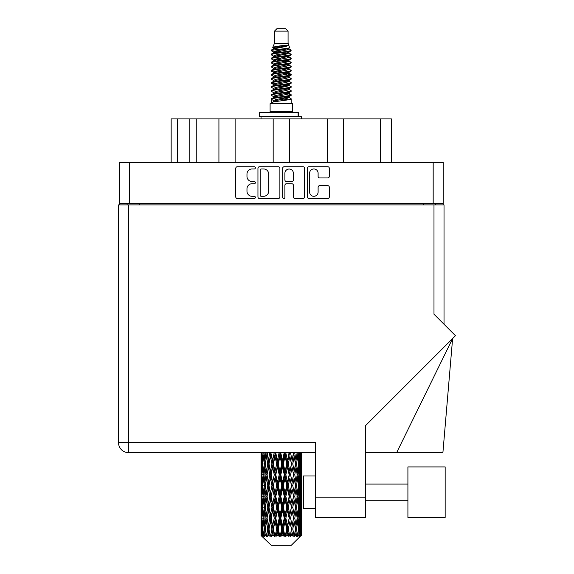 <?xml version="1.0" encoding="UTF-8"?>
<svg xmlns="http://www.w3.org/2000/svg" width="574" height="574" viewBox="0 0 574 574"><rect width="100%" height="100%" fill="white"/><g stroke="black" fill="none" stroke-linecap="round" stroke-linejoin="round"><path stroke-width="0.86" d="M309.608 192.046A4.255 4.255 0 0 0 313.863 196.301A4.255 4.255 0 0 0 318.111 192.046L318.111 187.239A1.593 1.593 0 0 1 319.704 185.646L327.732 185.646A1.593 1.593 0 0 1 329.318 187.239L329.318 196.932A1.593 1.593 0 0 1 327.732 198.525L308.97 198.525A1.593 1.593 0 0 1 307.384 196.932L307.384 168.318A1.593 1.593 0 0 1 308.97 166.733L327.732 166.733A1.593 1.593 0 0 1 329.318 168.318L329.318 176.347A1.593 1.593 0 0 1 327.732 177.94L319.704 177.94A1.593 1.593 0 0 1 318.111 176.347L318.111 173.212A4.255 4.255 0 0 0 313.863 168.957A4.255 4.255 0 0 0 309.608 173.212L309.608 192.046M283.778 198.525A1.112 1.112 0 0 0 284.891 197.413L284.891 185.33A1.593 1.593 0 0 1 286.483 183.737L291.807 183.737A1.593 1.593 0 0 1 293.393 185.33L293.393 196.932A1.593 1.593 0 0 0 294.986 198.525L303.015 198.525A1.593 1.593 0 0 0 304.6 196.932L304.6 168.318A1.593 1.593 0 0 0 303.015 166.733L284.252 166.733A1.593 1.593 0 0 0 282.666 168.318L282.666 197.413A1.112 1.112 0 0 0 283.778 198.525M279.882 196.932L279.882 168.318A1.593 1.593 0 0 0 278.297 166.733L259.534 166.733A1.593 1.593 0 0 0 257.948 168.318L257.948 196.932A1.593 1.593 0 0 0 259.534 198.525L278.297 198.525A1.593 1.593 0 0 0 279.882 196.932M443.221 203.275L119.327 203.275L119.327 162.464L443.221 162.464L443.221 204.896M252.065 168.957L254.253 168.957A1.112 1.112 0 0 0 255.365 167.845A1.112 1.112 0 0 0 254.253 166.733L237.363 166.733A1.593 1.593 0 0 0 235.771 168.318L235.771 196.932A1.593 1.593 0 0 0 237.363 198.525L254.253 198.525A1.112 1.112 0 0 0 255.365 197.413A1.112 1.112 0 0 0 254.253 196.301L252.065 196.301A5.087 5.087 0 0 1 246.978 191.214L246.978 188.824A5.087 5.087 0 0 1 252.065 183.737L254.253 183.737A1.112 1.112 0 0 0 255.365 182.625A1.112 1.112 0 0 0 254.253 181.513L252.065 181.513A5.087 5.087 0 0 1 246.978 176.426L246.978 174.044A5.087 5.087 0 0 1 252.065 168.957M327.431 162.464L327.431 118.904L289.375 118.904L289.375 162.464M218.924 162.464L218.924 118.904L196.251 118.904L196.251 162.464M273.174 162.464L273.174 118.904L235.118 118.904L235.118 162.464M119.327 203.275L119.327 204.896M127.105 204.896L127.105 203.275M435.444 203.275L435.444 204.896L435.444 203.275M171.152 162.464L171.152 118.904L196.251 118.904M380.383 162.464L380.383 118.904L343.625 118.904L343.625 162.464M380.383 118.904L391.396 118.904L391.396 162.464M235.118 118.904L218.924 118.904M289.375 118.904L273.174 118.904M343.625 118.904L327.431 118.904M261.285 168.957A1.112 1.112 0 0 0 260.173 170.069L260.173 195.182A1.112 1.112 0 0 0 261.285 196.301L263.588 196.301A5.087 5.087 0 0 0 268.675 191.214L268.675 174.044A5.087 5.087 0 0 0 263.588 168.957L261.285 168.957M293.393 173.291A4.255 4.255 0 0 0 289.145 169.036A4.255 4.255 0 0 0 284.891 173.291L284.891 179.927A1.593 1.593 0 0 0 286.483 181.513L291.807 181.513A1.593 1.593 0 0 0 293.393 179.927L293.393 173.291M445.159 517.447L445.159 466.92L407.913 466.92L407.913 517.447L445.159 517.447L407.913 517.447M303.459 508.377L315.607 508.377L303.459 508.377L303.459 475.99L315.607 475.99M433.987 204.896L433.987 314.208L455.476 335.697L365.322 425.851L365.322 517.447L315.607 517.447L315.607 442.626L128.562 442.626L128.562 204.896L444.025 204.896L444.025 324.245M301.515 467.308L301.515 482.232L301.501 463.921L301.357 471.39L301.063 463.921L301.357 456.466L301.501 463.921L301.515 452.671L315.607 452.671L128.562 452.671A10.038 10.038 0 0 1 118.524 442.626L118.524 204.896L128.562 204.896M118.524 204.896L118.524 229.184M128.562 452.671L128.562 442.626L118.524 442.626A10.038 10.038 0 0 0 128.562 452.671L261.048 452.671L261.091 471.62M315.607 517.447L365.322 517.447M396.634 452.671L452.613 338.56L442.898 452.671L365.322 452.671M274.472 31.132L288.076 31.132L285.644 28.7L276.905 28.7L274.472 31.132L274.472 43.272L272.75 47.434L274.171 48.424M288.076 31.132L288.076 43.272L274.472 43.272M292.446 103.679L270.103 103.679L270.103 111.779L292.446 111.779L292.446 103.679M272.772 111.779L272.772 112.59M289.777 111.779L289.777 112.59M288.32 45.411L275.836 47.922L271.674 50.038C271.552 48.647 285.63 47.14 288.32 45.411L284.087 45.411C277.838 46.121 274.056 46.795 272.75 47.434M271.674 50.038L271.646 50.986L274.171 52.478M288.076 43.272L289.626 47.699L286.713 48.934L275.836 50.957L273.59 51.969L273.906 52.334M289.798 47.434C290.638 48.611 271.05 49.687 271.394 50.706M290.875 50.038L291.154 50.706L290.401 50.706L290.875 50.038L288.643 48.568L288.959 48.934L286.713 49.945L273.906 52.614L271.394 54.243L271.646 55.039L273.906 56.388M286.72 93.462L291.154 94.732C291.764 96.08 270.784 97.429 271.394 98.778L271.394 99.288L273.59 100.55L273.59 101.383M288.378 92.959L288.959 93.469L286.713 94.48L275.836 96.504L271.394 98.778M291.154 94.732L290.903 95.521L286.713 97.515L275.836 99.539L273.59 100.55M291.154 95.241C291.764 96.59 270.784 97.939 271.394 99.288L271.394 103.679M291.154 98.778C291.764 100.127 270.784 101.483 271.394 102.832L275.836 100.55L286.713 98.527L288.959 97.515L288.643 97.15L291.154 98.778L291.154 103.679M290.401 50.706C286.971 51.882 270.792 53.066 271.394 54.243M271.394 54.752C270.784 53.404 291.764 52.055 291.154 50.706L286.713 52.98L275.836 55.004L273.59 56.015L273.59 57.027M286.72 51.969L291.154 54.243C291.764 55.592 270.784 56.948 271.394 58.297L271.646 59.086L274.171 60.571M288.643 52.614L288.959 52.98L286.713 53.992L275.836 56.015L271.394 58.297M291.154 54.243L290.903 55.039L288.643 56.388L275.836 59.05L273.59 60.069L273.906 60.435M291.154 54.752C291.764 56.101 270.784 57.45 271.394 58.799M288.643 56.661L291.154 58.297C291.764 59.646 270.784 60.995 271.394 62.344L271.646 63.133L274.171 64.618M288.959 56.015L288.959 57.027L286.713 58.039L275.836 60.069L271.394 62.344M291.154 58.297L290.903 59.086L288.643 60.435L275.836 63.104L273.59 64.116L273.906 64.482M291.154 58.799C291.764 60.148 270.784 61.497 271.394 62.846M288.959 60.069L288.959 61.081L291.154 62.344C291.764 63.692 270.784 65.041 271.394 66.39L271.646 67.18L273.906 68.528M288.959 61.081L286.713 62.092L275.836 64.116L271.394 66.39M291.154 62.344L290.903 63.133L288.643 64.482L275.836 67.151L273.59 68.163L273.59 69.174M291.154 62.846C291.764 64.195 270.784 65.551 271.394 66.9M288.378 64.618L291.154 66.39C291.764 67.739 270.784 69.088 271.394 70.437L271.646 71.233L274.171 72.719M288.643 64.762L288.959 65.127L286.713 66.139L275.836 68.163L271.394 70.437M291.154 66.39L290.903 67.18L288.643 68.528L275.836 71.198L273.59 72.209L273.906 72.582M291.154 66.9C291.764 68.249 270.784 69.597 271.394 70.946M288.643 68.808L291.154 70.437C291.764 71.786 270.784 73.142 271.394 74.491L271.646 75.28L274.171 76.765M288.959 68.163L288.959 69.174L286.713 70.186L275.836 72.209L271.394 74.491M291.154 70.437L290.903 71.233L288.643 72.582L275.836 75.251L273.59 76.263L273.906 76.629M291.154 70.946C291.764 72.295 270.784 73.644 271.394 74.993M288.378 72.719L291.154 74.491C291.764 75.84 270.784 77.189 271.394 78.538L271.646 79.327L273.906 80.676M288.643 72.855L288.959 73.221L286.713 74.233L275.836 76.263L271.394 78.538M291.154 74.491L290.903 75.28L288.643 76.629L275.836 79.298L273.59 80.31L273.59 81.321M291.154 74.993C291.764 76.342 270.784 77.691 271.394 79.047M288.643 76.902L291.154 78.538C291.764 79.886 270.784 81.235 271.394 82.584L271.646 83.374L275.829 84.356M288.959 76.263L288.959 77.275L286.713 78.286L275.836 80.31L271.394 82.584M291.154 78.538L290.903 79.327L288.643 80.676L275.836 83.345L273.59 84.356L274.171 84.866M291.154 79.047C291.764 80.396 270.784 81.745 271.394 83.094M288.378 80.812L291.154 82.584C291.764 83.933 270.784 85.282 271.394 86.631L271.646 87.427L273.906 88.776M288.643 80.956L288.959 81.321L286.713 82.333L275.836 84.356L271.394 86.631M291.154 82.584L290.903 83.374L288.643 84.722L275.836 87.392L273.59 88.403L273.59 89.415M291.154 83.094C291.764 84.443 270.784 85.791 271.394 87.14M286.72 84.356L291.154 86.631C291.764 87.987 270.784 89.336 271.394 90.685L271.646 91.474L273.906 92.823M288.643 85.002L288.959 85.368L286.713 86.38L275.836 88.403L271.394 90.685M291.154 86.631L290.903 87.427L288.643 88.776L275.836 91.445L273.59 92.457L273.59 93.469M291.154 87.14C291.764 88.489 270.784 89.838 271.394 91.187M288.643 89.049L291.154 90.685C291.764 92.034 270.784 93.383 271.394 94.732L271.646 95.521L274.171 97.006M288.959 88.403L288.959 89.415L286.713 90.427L275.836 92.457L271.394 94.732M291.154 90.685L290.903 91.474L288.643 92.823L275.836 95.492L273.59 96.504L273.906 96.87M291.154 91.187C291.764 92.536 270.784 93.892 271.394 95.241M274.666 51.273L277.22 51.674M273.848 51.631L275.829 51.969M285.328 53.274L287.883 53.676M274.666 59.373L277.22 59.775M286.72 61.074L288.7 61.411M273.848 59.732L275.829 60.069M285.328 61.368L287.883 61.77M274.666 63.42L277.22 63.822M286.72 65.127L288.7 65.458M273.848 63.779L275.829 64.116M271.595 70.695L277.22 71.922M286.72 73.221L288.7 73.558M273.848 71.879L275.829 72.216M285.328 73.515L290.953 74.742M286.72 81.321L288.7 81.651M274.666 83.66L277.22 84.062M286.72 85.368L288.7 85.705M285.328 85.662L287.883 86.064M285.328 93.756L287.883 94.158M274.666 95.808L277.22 96.21M283.24 97.006L288.7 97.845M273.848 96.167L275.829 96.504M285.328 97.81L287.883 98.211M301.458 532.177L301.328 535.585L301.063 529.02L301.357 521.565L301.386 535.585M301.515 510.716L301.515 525.641L301.501 507.33L301.357 514.778L301.063 507.33L301.357 499.861L301.501 507.33M301.501 485.626L301.357 493.088L301.063 485.626L301.357 478.156L301.515 503.936L301.443 496.467L300.554 496.467M291.291 545.3L301.056 535.585L291.291 545.3L271.258 545.3L261.113 535.585L261.192 532.407L261.292 535.585L271.258 545.3M267.771 485.626L266.515 493.088L265.375 485.626L266.515 478.156L267.771 485.626L268.89 485.626L268.374 489.019L269.766 496.467L268.374 503.936L267.075 496.467L268.89 485.626L267.075 474.777L268.374 467.308L269.766 474.777L268.374 482.232L267.534 477.489M267.771 507.33L266.515 514.778L265.375 507.33L266.515 499.861L267.771 507.33L268.89 507.33L267.534 515.459L268.374 510.716L269.766 518.171L268.374 525.641L267.075 518.171L268.89 507.33L267.534 499.179M261.464 452.671L261.192 460.535L261.048 453.073M261.486 453.073L262.454 453.073M261.414 461.417L261.192 460.535M261.105 463.921L261.995 463.921M261.048 474.777L261.192 467.308L261.486 474.777L261.192 482.232L261.048 474.777L261.048 496.467L261.192 489.019L261.486 496.467L261.192 503.936L261.048 496.467M261.306 463.921L261.665 456.466L262.174 463.921L261.665 471.39L261.306 463.921M263.122 452.671L262.454 460.535L261.909 452.671M263.165 453.073L264.248 453.073M262.899 462.486L262.454 460.535M262.017 455.017L261.665 456.466M262.174 463.921L263.208 463.921M262.017 472.84L261.665 471.39M261.414 466.418L261.192 467.308M261.486 474.777L262.454 474.777M261.105 485.626L261.995 485.626M261.414 483.121L261.192 482.232M261.306 485.626L261.665 478.156L262.174 485.626L261.665 493.088L261.306 485.626M261.88 474.777L262.454 467.308L263.165 474.777L262.454 482.232L261.88 474.777M262.763 463.921L263.538 456.466L264.442 463.921L263.538 471.39L262.763 463.921M265.927 452.671L264.901 460.535L263.983 452.671M265.984 453.073L267.111 453.073L266.515 456.466L267.771 463.921L266.515 471.39L265.375 463.921L266.515 456.466M264.442 463.921L265.554 463.921L264.901 460.535M264.047 454.048L263.538 456.466M264.047 473.808L263.538 471.39M262.899 465.349L262.454 467.308M263.165 474.777L264.248 474.777M262.899 484.191L262.454 482.232M262.017 476.714L261.665 478.156M262.174 485.626L263.208 485.626M261.414 488.13L261.192 489.019M261.486 496.467L262.454 496.467M262.017 494.537L261.665 493.088M261.091 499.624L261.048 518.171L261.192 510.716L261.486 518.171L261.192 525.641L261.048 518.171M261.105 507.33L261.995 507.33M261.414 504.826L261.192 503.936M261.88 496.467L262.454 489.019L263.165 496.467L262.454 503.936L261.88 496.467M262.763 485.626L263.538 478.156L264.442 485.626L263.538 493.088L262.763 485.626M263.932 474.777L264.901 467.308L265.984 474.777L264.901 482.232L263.932 474.777M269.687 452.671L268.374 460.535L267.14 452.671M269.766 453.073L270.863 453.073L270.784 452.671M274.178 452.671L272.657 460.535L270.813 452.671M267.771 463.921L268.89 463.921L267.534 455.792M268.991 463.921L270.426 456.466L271.947 463.921L270.426 471.39L268.374 460.535M265.984 474.777L267.111 474.777L266.515 471.39M265.554 463.921L264.901 467.308M264.442 485.626L265.554 485.626L264.901 482.232M264.047 475.746L263.538 478.156M264.047 495.498L263.538 493.088M262.899 487.061L262.454 489.019M263.165 496.467L264.248 496.467M261.306 507.33L261.665 499.861L262.174 507.33L261.665 514.778L261.306 507.33M262.017 498.404L261.665 499.861M262.174 507.33L263.208 507.33M262.899 505.895L262.454 503.936M261.414 509.827L261.192 510.716M261.486 518.171L262.454 518.171M262.017 516.234L261.665 514.778M261.091 521.336L261.113 535.585M261.105 529.02L261.995 529.02M261.414 526.53L261.192 525.641M262.763 507.33L263.538 499.861L264.442 507.33L263.538 514.778L262.763 507.33M263.932 496.467L264.901 489.019L265.984 496.467L264.901 503.936L263.932 496.467M271.107 453.073L271.186 452.671M274.272 453.073L275.269 453.073L275.183 452.671M279.115 452.671L277.479 460.535L275.778 453.073L275.24 452.671M271.947 463.921L273.002 463.921L270.863 453.073L270.426 456.466M273.382 463.921L275.018 456.466L276.704 463.921L275.018 471.39L273.382 463.921L273.002 463.921L272.657 460.535M269.766 474.777L270.863 474.777L268.89 463.921L268.374 467.308M271.107 474.777L272.657 467.308L274.272 474.777L272.657 482.232L270.426 471.39M268.991 485.626L268.374 482.232L268.89 485.626L270.863 474.777L270.426 478.156L271.947 485.626L270.426 493.088L268.991 485.626L270.426 478.156M267.111 474.777L266.515 478.156M265.984 496.467L267.111 496.467L266.515 493.088M265.554 485.626L264.901 489.019M264.442 507.33L265.554 507.33L264.901 503.936M264.047 497.443L263.538 499.861M261.88 518.171L262.454 510.716L263.165 518.171L262.454 525.641L261.88 518.171M262.899 508.765L262.454 510.716M263.165 518.171L264.248 518.171M264.047 517.203L263.538 514.778M261.306 529.02L261.665 521.565L262.174 529.02L261.722 535.585L261.306 529.02M262.017 520.109L261.665 521.565M262.174 529.02L263.208 529.02M262.899 527.592L262.454 525.641M300.625 535.585L301.328 535.585M261.414 531.524L261.192 532.407M261.299 535.585L262.275 536.396L261.615 535.585M263.932 518.171L264.901 510.716L265.984 518.171L264.901 525.641L263.932 518.171M275.778 453.073L275.872 452.671M261.722 535.585L262.662 536.396L262.189 535.585L262.454 532.407L262.741 535.585L263.882 536.396L262.763 529.02L263.538 521.565L264.442 529.02L263.638 535.585L264.636 536.396L264.901 532.407L265.346 535.585L266.587 536.396L265.375 529.02L266.515 521.565L267.771 529.02L266.666 535.585L267.656 536.396L268.374 532.407L268.955 535.585L270.211 536.396L268.991 529.02L270.426 521.565L271.947 529.02L270.605 535.585L271.531 536.396L272.657 532.407L273.332 535.585L274.53 536.396L274.817 535.585L273.382 529.02L275.018 521.565L276.704 529.02L275.219 535.585L276.022 536.396L276.754 535.585L277.479 532.407L278.218 535.585L279.273 536.396L279.789 535.585L278.261 529.02L280.004 521.565L281.755 529.02L280.212 535.585L280.837 536.396L281.805 535.585L282.544 532.407L283.283 535.585L284.144 536.396L284.862 535.585L283.334 529.02L285.07 521.565L286.77 529.02L285.278 535.585L285.68 536.396L286.821 535.585L287.531 532.407L288.234 535.585L288.837 536.396L289.705 535.585L288.277 529.02L289.892 521.565L291.441 529.02L290.25 536.396L291.484 535.585L292.123 532.407L293.049 536.396L294.017 535.585L292.783 529.02L294.175 521.565L295.474 529.02L294.254 536.396L295.51 535.585L296.033 532.407L296.521 536.396L297.526 535.585L296.564 529.02L297.655 521.565L298.616 529.02L297.447 536.396L298.645 535.585L299.011 532.407L299.04 536.396L300.015 535.585L299.384 529.02L300.094 521.565L300.668 529.02L300.173 535.585L299.614 536.396L300.683 535.585L300.884 532.407L301.056 535.585L300.683 535.585M299.363 535.585L298.645 535.585M296.528 535.585L295.51 535.585M292.74 535.585L291.484 535.585M290.085 535.585L289.705 535.585M288.234 535.585L286.821 535.585M285.278 535.585L284.862 535.585M283.283 535.585L281.805 535.585M280.212 535.585L279.789 535.585M278.218 535.585L276.754 535.585M275.219 535.585L274.817 535.585M273.332 535.585L271.99 535.585M270.605 535.585L270.246 535.585M268.955 535.585L267.807 535.585M265.346 535.585L264.471 535.585M262.741 535.585L262.189 535.585M279.215 453.073L280.055 453.073L279.961 452.671M284.187 452.671L282.544 460.535L280.794 453.073L280.047 452.671M276.704 463.921L277.629 463.921L275.269 453.073L275.018 456.466M278.261 463.921L280.004 456.466L281.755 463.921L280.004 471.39L278.261 463.921L277.629 463.921L277.479 460.535M274.272 474.777L275.269 474.777L273.002 463.921L272.657 467.308M275.778 474.777L277.479 467.308L279.215 474.777L277.479 482.232L275.778 474.777L275.269 474.777L275.018 471.39M271.947 485.626L273.002 485.626L270.863 474.777L275.355 452.671M273.382 485.626L275.018 478.156L276.704 485.626L275.018 493.088L273.382 485.626L273.002 485.626L272.657 482.232M269.766 496.467L270.863 496.467L268.89 485.626L267.534 493.762M271.107 496.467L272.657 489.019L274.272 496.467L272.657 503.936L270.426 493.088M268.991 507.33L270.426 499.861L271.947 507.33L270.426 514.778L268.374 503.936M267.111 496.467L266.515 499.861M265.984 518.171L267.111 518.171L266.515 514.778M265.554 507.33L264.901 510.716M264.047 519.147L263.538 521.565M264.442 529.02L265.554 529.02L264.901 525.641M262.899 530.455L262.454 532.407M280.794 453.073L280.894 452.671M284.288 453.073L284.919 453.073L284.826 452.671M289.081 452.671L287.531 460.535L285.845 453.073L284.919 453.073L284.934 452.671M281.755 463.921L282.494 463.921L280.055 453.073L280.004 456.466M283.334 463.921L285.07 456.466L286.77 463.921L285.07 471.39L283.334 463.921L282.494 463.921L282.544 460.535M279.215 474.777L280.055 474.777L277.629 463.921L277.479 467.308M280.794 474.777L282.544 467.308L284.288 474.777L282.544 482.232L280.794 474.777L280.055 474.777L280.004 471.39M276.704 485.626L277.629 485.626L275.269 474.777L275.018 478.156M278.261 485.626L280.004 478.156L281.755 485.626L280.004 493.088L278.261 485.626L277.629 485.626L277.479 482.232M274.272 496.467L275.269 496.467L273.002 485.626L272.657 489.019M275.778 496.467L277.479 489.019L279.215 496.467L277.479 503.936L275.778 496.467L275.269 496.467L275.018 493.088M271.947 507.33L273.002 507.33L270.863 496.467L270.426 499.861M273.382 507.33L275.018 499.861L276.704 507.33L275.018 514.778L273.382 507.33L273.002 507.33L272.657 503.936M269.766 518.171L270.863 518.171L268.89 507.33L280.148 452.671M271.107 518.171L272.657 510.716L274.272 518.171L272.657 525.641L270.426 514.778M267.771 529.02L268.89 529.02L267.534 520.891M268.991 529.02L268.374 525.641M267.111 518.171L266.515 521.565M265.554 529.02L264.901 532.407M285.845 453.073L285.938 452.671M289.167 453.073L289.468 452.671M293.479 452.671L292.123 460.535L290.602 453.073L289.547 453.073L289.59 452.671M286.77 463.921L287.28 463.921L284.919 453.073L285.07 456.466M288.277 463.921L289.892 456.466L291.441 463.921L289.892 471.39L288.277 463.921L287.28 463.921L287.531 460.535M284.288 474.777L284.919 474.777L282.494 463.921L282.544 467.308M285.845 474.777L287.531 467.308L289.167 474.777L287.531 482.232L285.845 474.777L284.919 474.777L285.07 471.39M281.755 485.626L282.494 485.626L280.055 474.777L280.004 478.156M283.334 485.626L285.07 478.156L286.77 485.626L285.07 493.088L283.334 485.626L282.494 485.626L282.544 482.232M279.215 496.467L280.055 496.467L277.629 485.626L277.479 489.019M280.794 496.467L282.544 489.019L284.288 496.467L282.544 503.936L280.794 496.467L280.055 496.467L280.004 493.088M276.704 507.33L277.629 507.33L275.269 496.467L275.018 499.861M278.261 507.33L280.004 499.861L281.755 507.33L280.004 514.778L278.261 507.33L277.629 507.33L277.479 503.936M274.272 518.171L275.269 518.171L273.002 507.33L272.657 510.716M275.778 518.171L277.479 510.716L279.215 518.171L277.479 525.641L275.778 518.171L275.269 518.171L275.018 514.778M271.947 529.02L273.002 529.02L270.863 518.171L270.426 521.565M273.382 529.02L273.002 529.02L272.657 525.641M270.211 536.396L268.89 529.02L268.374 532.407M290.602 453.073L290.688 452.671M293.558 453.073L293.594 452.671M297.11 452.671L296.033 460.535L294.778 453.073L293.658 453.073L293.723 452.671M291.441 463.921L289.892 456.466M292.783 463.921L294.175 456.466L295.474 463.921L294.175 471.39L292.783 463.921L291.685 463.921L292.123 460.535M289.167 474.777L289.547 474.777L287.28 463.921L287.531 467.308M290.602 474.777L292.123 467.308L293.558 474.777L292.123 482.232L290.602 474.777L289.547 474.777L289.892 471.39M286.77 485.626L287.28 485.626L284.919 474.777L285.07 478.156M288.277 485.626L289.892 478.156L291.441 485.626L289.892 493.088L288.277 485.626L287.28 485.626L287.531 482.232M284.288 496.467L284.919 496.467L282.494 485.626L282.544 489.019M285.845 496.467L287.531 489.019L289.167 496.467L287.531 503.936L285.845 496.467L284.919 496.467L285.07 493.088M281.755 507.33L282.494 507.33L280.055 496.467L280.004 499.861M283.334 507.33L285.07 499.861L286.77 507.33L285.07 514.778L283.334 507.33L282.494 507.33L282.544 503.936M279.215 518.171L280.055 518.171L277.629 507.33L277.479 510.716M280.794 518.171L282.544 510.716L284.288 518.171L282.544 525.641L280.794 518.171L280.055 518.171L280.004 514.778M276.704 529.02L277.629 529.02L275.269 518.171L275.018 521.565M278.261 529.02L277.629 529.02L277.479 525.641M274.53 536.396L273.002 529.02L272.657 532.407M294.778 453.073L294.849 452.671M295.014 461.209L293.658 453.073L295.014 461.209M296.564 463.921L297.655 456.466L298.616 463.921L297.655 471.39L296.564 463.921L295.438 463.921L296.033 460.535M293.558 474.777L292.123 467.308M294.778 474.777L296.033 467.308L297.174 474.777L296.033 482.232L294.778 474.777L293.658 474.777L294.175 471.39M291.441 485.626L289.892 478.156M292.783 485.626L294.175 478.156L295.474 485.626L294.175 493.088L292.783 485.626L291.685 485.626L292.123 482.232M289.167 496.467L289.547 496.467L287.28 485.626L287.531 489.019M290.602 496.467L292.123 489.019L293.558 496.467L292.123 503.936L290.602 496.467L289.547 496.467L289.892 493.088M286.77 507.33L287.28 507.33L284.919 496.467L285.07 499.861M288.277 507.33L289.892 499.861L291.441 507.33L289.892 514.778L288.277 507.33L287.28 507.33L287.531 503.936M284.288 518.171L284.919 518.171L282.494 507.33L282.544 510.716M285.845 518.171L287.531 510.716L289.167 518.171L287.531 525.641L285.845 518.171L284.919 518.171L285.07 514.778M281.755 529.02L282.494 529.02L280.055 518.171L280.004 521.565M283.334 529.02L282.494 529.02L282.544 525.641M279.273 536.396L277.629 529.02L277.479 532.407M299.75 452.671L299.011 460.535L298.157 452.671M298.107 453.073L296.995 453.073L297.655 456.466M298.502 462.945L299.011 460.535M298.107 474.777L299.011 467.308L299.786 474.777L299.011 482.232L298.107 474.777L296.995 474.777L297.655 471.39M295.438 463.921L296.033 467.308M295.014 482.906L294.175 478.156M296.564 485.626L297.655 478.156L298.616 485.626L297.655 493.088L296.564 485.626L295.438 485.626L296.033 482.232M293.558 496.467L292.123 489.019M294.778 496.467L296.033 489.019L297.174 496.467L296.033 503.936L294.778 496.467L293.658 496.467L294.175 493.088M291.441 507.33L289.892 499.861M292.783 507.33L294.175 499.861L295.474 507.33L294.175 514.778L292.783 507.33L291.685 507.33L292.123 503.936M289.167 518.171L289.547 518.171L287.28 507.33L287.531 510.716M290.602 518.171L292.123 510.716L293.558 518.171L292.123 525.641L290.602 518.171L289.547 518.171L289.892 514.778M286.77 529.02L287.28 529.02L284.919 518.171L285.07 521.565M288.277 529.02L287.28 529.02L287.531 525.641M284.144 536.396L282.494 529.02L282.544 532.407M299.384 463.921L300.094 456.466L300.668 463.921L300.094 471.39L299.384 463.921L298.301 463.921M301.228 452.671L300.884 460.535L300.403 452.671M300.374 453.073L299.341 453.073M300.532 461.984L300.884 460.535M299.65 454.508L300.094 456.466M299.65 473.342L300.094 471.39M298.502 464.89L299.011 467.308M298.502 484.65L299.011 482.232M296.995 474.777L297.655 478.156M298.107 496.467L299.011 489.019L299.786 496.467L299.011 503.936L298.107 496.467L296.995 496.467L297.655 493.088M295.438 485.626L296.033 489.019M295.014 504.618L294.175 499.861M296.564 507.33L297.655 499.861L298.616 507.33L297.655 514.778L296.564 507.33L295.438 507.33L296.033 503.936M293.558 518.171L292.123 510.716M294.778 518.171L296.033 510.716L297.174 518.171L296.033 525.641L294.778 518.171L293.658 518.171L294.175 514.778M291.441 529.02L289.892 521.565M292.783 529.02L291.685 529.02L292.123 525.641M288.837 536.396L287.28 529.02L287.531 532.407M299.384 485.626L300.094 478.156L300.668 485.626L300.094 493.088L299.384 485.626L298.301 485.626M300.374 474.777L300.884 467.308L300.884 482.232L300.374 474.777L299.341 474.777M301.515 460.535L301.45 452.671M301.443 453.073L300.554 453.073M301.135 455.577L301.357 456.466M301.063 463.921L300.094 463.921M301.135 472.28L301.357 471.39M300.532 465.858L300.884 467.308M300.532 483.681L300.884 482.232M299.65 476.212L300.094 478.156M299.65 495.039L300.094 493.088M298.502 486.594L299.011 489.019M298.502 506.361L299.011 503.936M296.995 496.467L297.655 499.861M298.107 518.171L299.011 510.716L299.786 518.171L299.011 525.641L298.107 518.171L296.995 518.171L297.655 514.778M295.438 507.33L296.033 510.716M295.014 526.315L294.175 521.565M296.564 529.02L295.438 529.02L296.033 525.641M293.049 536.396L292.123 532.407M299.384 507.33L300.094 499.861L300.668 507.33L300.094 514.778L299.384 507.33L298.301 507.33M300.374 496.467L300.884 489.019L300.884 503.936L300.374 496.467L299.341 496.467M301.443 474.777L300.554 474.777M301.135 477.274L301.357 478.156M301.063 485.626L300.094 485.626M301.135 493.977L301.357 493.088M300.532 487.563L300.884 489.019M300.532 505.393L300.884 503.936M299.65 497.902L300.094 499.861M299.65 516.736L300.094 514.778M298.502 508.299L299.011 510.716M298.502 528.051L299.011 525.641M296.995 518.171L297.655 521.565M295.438 529.02L296.033 532.407M300.374 518.171L300.884 510.716L300.884 525.641L300.374 518.171L299.341 518.171M301.135 498.971L301.357 499.861M301.063 507.33L300.094 507.33M301.135 515.667L301.357 514.778M300.532 509.267L300.884 510.716M300.532 527.09L300.884 525.641M299.65 519.606L300.094 521.565M299.384 529.02L298.301 529.02M298.502 529.989L299.011 532.407M301.443 518.171L300.554 518.171M301.501 529.02L301.515 525.641M301.135 520.675L301.357 521.565M301.063 529.02L300.094 529.02M300.532 530.957L300.884 532.407M284.087 45.411L275.836 46.91L273.59 47.922L273.906 48.288M288.7 84.026L288.643 84.722M281.274 98.527L287.883 99.854M278.333 58.548L281.274 59.05M273.906 97.15L273.59 97.515L273.59 96.504M281.274 53.992L284.216 54.501M288.7 71.879L288.959 73.221M281.274 86.38L284.216 86.889M278.333 70.695L281.274 71.198M273.906 85.002L273.59 85.368L273.59 84.356M286.72 96.504L288.643 97.15M294.254 536.396L295.014 531.732M290.25 536.396L295.014 510.042M285.68 536.396L295.014 488.338M280.837 536.396L289.547 496.467L295.014 466.633M276.022 536.396L287.28 485.626L293.73 452.671M271.531 536.396L289.633 452.671M267.656 536.396L273.002 507.33L285.005 452.671M267.534 472.065L270.942 452.671M259.412 116.637L259.412 112.59L298.681 112.59L298.681 116.637L259.412 116.637M301.515 118.904L301.515 116.637L298.681 116.637M261.034 116.637L261.034 118.904M129.372 162.464L129.372 203.275M433.176 203.275L433.176 162.464M423.296 204.896L423.296 203.275M139.252 203.275L139.252 204.896M177.631 118.904L177.631 162.464M189.779 162.464L189.779 118.904M315.607 497.206L365.322 497.206M298.121 116.637L298.121 112.59M407.913 500.277L365.322 500.277L407.913 500.277M407.913 484.083L365.322 484.083M261.034 456.466L261.034 471.39M261.034 478.156L261.034 493.088M261.034 499.861L261.034 514.778M261.034 521.565L261.034 535.585M273.59 47.922L273.59 48.934M288.959 51.969L288.959 52.98M273.59 64.116L273.59 65.127M273.59 72.209L273.59 73.221M288.959 84.356L288.959 85.368M288.959 92.457L288.959 93.469M288.643 93.096L290.903 94.445M271.646 83.374L273.906 84.722M288.959 47.922L288.959 48.934M273.59 51.969L273.59 52.98M273.59 60.069L273.59 61.081M288.959 64.116L288.959 65.127M273.59 76.263L273.59 77.275M288.959 80.31L288.959 81.321M288.959 96.504L288.959 97.515"/></g></svg>
